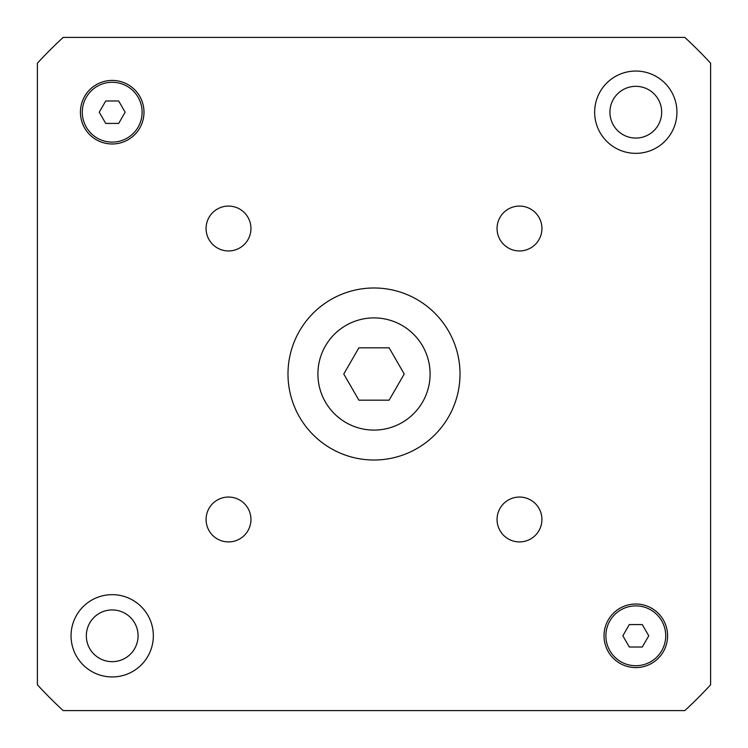 <?xml version="1.0" encoding="UTF-8"?>
<svg xmlns="http://www.w3.org/2000/svg" width="748" height="748" viewBox="0 0 748 748"><rect width="100%" height="100%" fill="white"/><g stroke="black" fill="none" stroke-linecap="round" stroke-linejoin="round"><path stroke-width="1.12" d="M389.119 347.82L404.229 374L389.119 400.18L358.881 400.18L343.771 374L358.881 347.82L389.119 347.82M430.1 374A56.1 56.1 0 0 1 345.95 422.583A56.1 56.1 0 0 1 345.95 325.417A56.1 56.1 0 0 1 430.1 374M460.02 374A86.02 86.02 0 0 1 330.99 448.491A86.02 86.02 0 0 1 330.99 299.509A86.02 86.02 0 0 1 460.02 374M250.954 519.486A22.44 22.44 0 0 1 217.294 538.915A22.44 22.44 0 0 1 217.294 500.057A22.44 22.44 0 0 1 250.954 519.486M541.926 519.486A22.44 22.44 0 0 1 508.266 538.915A22.44 22.44 0 0 1 508.266 500.057A22.44 22.44 0 0 1 541.926 519.486M541.926 228.514A22.44 22.44 0 0 1 508.266 247.943A22.44 22.44 0 0 1 508.266 209.085A22.44 22.44 0 0 1 541.926 228.514M250.954 228.514A22.44 22.44 0 0 1 217.294 247.943A22.44 22.44 0 0 1 217.294 209.085A22.44 22.44 0 0 1 250.954 228.514M118.68 100.98L125.159 112.2L118.68 123.42L105.72 123.42L99.241 112.2L105.72 100.98L118.68 100.98M642.28 624.58L648.759 635.8L642.28 647.02L629.32 647.02L622.841 635.8L629.32 624.58L642.28 624.58M665.72 635.8A29.92 29.92 0 0 0 620.84 609.891A29.92 29.92 0 0 0 620.84 661.709A29.92 29.92 0 0 0 665.72 635.8M667.59 635.8A31.79 31.79 0 0 1 619.905 663.326A31.79 31.79 0 0 1 619.905 608.274A31.79 31.79 0 0 1 667.59 635.8M142.12 112.2A29.92 29.92 0 0 0 97.24 86.291A29.92 29.92 0 0 0 97.24 138.109A29.92 29.92 0 0 0 142.12 112.2M143.99 112.2A31.79 31.79 0 0 1 96.305 139.726A31.79 31.79 0 0 1 96.305 84.674A31.79 31.79 0 0 1 143.99 112.2M37.4 684.813L37.4 63.187A458.15 458.15 0 0 1 63.187 37.4L684.813 37.4A458.15 458.15 0 0 1 710.6 63.187L710.6 684.813A458.15 458.15 0 0 1 684.813 710.6L63.187 710.6A458.15 458.15 0 0 1 37.4 684.813M153.34 635.8A41.14 41.14 0 0 1 91.63 671.433A41.14 41.14 0 0 1 91.63 600.167A41.14 41.14 0 0 1 153.34 635.8M676.94 112.2A41.14 41.14 0 0 1 615.23 147.833A41.14 41.14 0 0 1 615.23 76.567A41.14 41.14 0 0 1 676.94 112.2M138.071 635.8A25.871 25.871 0 0 1 99.269 658.203A25.871 25.871 0 0 1 99.26 613.397A25.871 25.871 0 0 1 138.071 635.8M661.671 112.2A25.871 25.871 0 0 1 622.86 134.603A25.871 25.871 0 0 1 622.86 89.797A25.871 25.871 0 0 1 661.671 112.2"/></g></svg>

